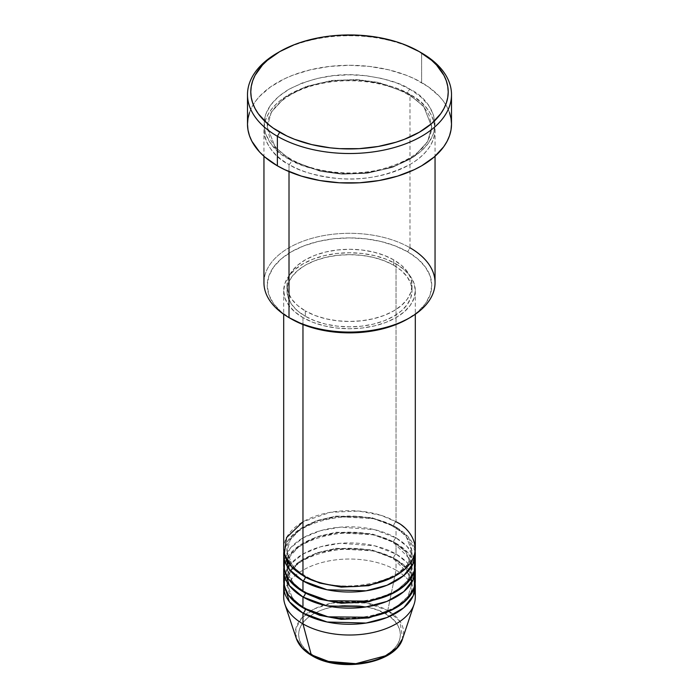 <?xml version="1.0" encoding="UTF-8"?>
<svg xmlns="http://www.w3.org/2000/svg" width="699" height="699" viewBox="0 0 699 699"><rect width="100%" height="100%" fill="white"/><g stroke="black" fill="none" stroke-linecap="round" stroke-linejoin="round"><path stroke-width="0.52" stroke-dasharray="3.5 2.62" d="M368.993 661.813L377.801 659.096L385.516 655.435L391.859 650.979L396.56 645.893L399.461 640.38L400.44 634.64L399.461 628.899L396.56 623.386L391.859 618.3L385.516 613.844L377.801 610.183L368.993 607.466L359.435 605.797L349.5 605.229L339.565 605.797L330.007 607.466L321.199 610.183L313.484 613.844L307.141 618.3L302.44 623.386L299.539 628.899L298.56 634.64L299.539 640.38L302.44 645.893L307.141 650.979L313.484 655.435A3.294 1.896 -60 0 1 311.841 655.601A3.294 1.896 120 0 0 313.484 655.435C322.571 662.355 358.369 670.542 385.516 655.435C411.694 639.76 397.504 619.087 385.516 613.844A3.294 1.896 120 0 0 387.77 610.559L399.915 621.297L402.641 638.571A54.12 31.245 0 0 0 387.77 610.559L396.036 570.166A65.811 37.991 180 0 1 414.647 591.651M415.311 597.025A65.811 37.991 0 0 0 396.036 570.166L396.036 559.418A65.811 37.991 180 0 0 326.485 550.69A65.811 37.991 180 0 0 283.855 583.595L288.565 571.931L300.264 561.07L317.722 553.014L337.844 548.89L373.712 550.952L396.036 559.418A3.294 1.896 -60 0 1 394.385 559.576A3.294 1.896 -60 0 1 393.703 558.073L371.658 549.842L336.132 548.331L316.603 552.9L300.273 561.341L290.137 572.271L286.983 583.595L292.628 598.589L304.161 608.445L292.628 598.589L286.983 583.595L290.137 572.271L300.273 561.341L316.603 552.9L336.132 548.331L371.658 549.842L393.703 558.073A3.294 1.896 -60 0 1 396.036 554.045L396.036 543.298A65.811 37.991 180 0 0 326.485 534.569A65.811 37.991 180 0 0 283.855 567.474L288.565 555.81L300.264 544.958L317.722 536.893L337.844 532.769L373.712 534.831L396.036 543.298A3.294 1.896 -60 0 1 394.385 543.455A3.294 1.896 -60 0 1 393.703 541.952L371.658 533.721L336.132 532.219L316.603 536.78L300.273 545.22L290.137 556.151L286.983 567.474L292.628 582.468L304.161 592.324L292.628 582.468L286.983 567.474L290.137 556.151L300.273 545.22L316.603 536.78L336.132 532.219L371.658 533.721L393.703 541.952A3.294 1.896 -60 0 1 396.036 537.924L396.036 527.177A65.811 37.991 180 0 0 326.485 518.448A65.811 37.991 180 0 0 283.855 551.354L288.565 539.689L300.264 528.837L317.722 520.772L337.844 516.648L373.712 518.71L396.036 527.177A3.294 1.896 -60 0 1 394.385 527.334A3.294 1.896 -60 0 1 393.703 525.831L371.658 517.601L336.132 516.098L316.603 520.659L300.273 529.108L290.137 540.03L286.983 551.354L292.628 566.347L304.161 576.203L292.628 566.347L286.983 551.354L290.137 540.03L300.273 529.108L316.603 520.659L336.132 516.098L371.658 517.601L393.703 525.831A3.294 1.896 -60 0 1 396.036 521.804L381.138 515.355L358.805 511.056L330.339 512.323L302.964 521.804M302.964 575.53A3.294 1.896 -60 0 1 304.615 575.373A3.294 1.896 -60 0 1 305.297 576.876A3.294 1.896 120 0 0 304.615 575.373A3.294 1.896 120 0 0 302.964 575.53M415.311 564.783A65.811 37.991 0 0 0 396.036 537.924L374.559 529.659L340.195 527.177L320.57 530.663L302.964 537.924L290.391 548.086L284.353 559.418M305.297 592.997A3.294 1.896 120 0 0 304.615 591.494A3.294 1.896 120 0 0 302.964 591.651A3.294 1.896 -60 0 1 304.615 591.494A3.294 1.896 -60 0 1 305.288 592.935M415.311 580.904A65.811 37.991 0 0 0 396.036 554.045L374.559 545.779L340.195 543.298L320.57 546.784L302.964 554.045L290.391 564.207L284.353 575.53M305.297 609.117A3.294 1.896 120 0 0 304.615 607.614A3.294 1.896 120 0 0 302.964 607.772A3.294 1.896 -60 0 1 304.615 607.614A3.294 1.896 -60 0 1 305.288 609.056M435.049 282.693A85.549 49.393 0 0 0 409.99 247.769L407.666 251.797A82.264 47.488 0 0 0 291.334 251.797A82.264 47.488 0 0 0 291.334 318.962L281.103 311.763L273.501 303.549L268.818 294.646L267.236 285.375L268.818 276.114L273.501 267.201L281.103 258.997L291.334 251.797L303.803 245.891L318.019 241.504L333.449 238.796L349.5 237.887L365.551 238.796L380.981 241.504L395.197 245.891L407.666 251.797L417.897 258.997L425.499 267.201L430.182 276.114L431.764 285.375L430.182 294.646L425.499 303.549L417.897 311.763L407.666 318.962A82.264 47.488 0 0 0 407.666 251.797L409.99 247.769L409.99 94.627A3.294 1.896 -60 0 1 408.347 94.793A3.294 1.896 -60 0 1 407.666 93.282A3.294 1.896 -60 0 1 409.99 89.254C400.282 82.718 384.153 78.061 361.601 75.282C336.411 72.871 312.217 77.528 289.01 89.254C245.061 115.58 268.879 150.294 289.01 159.11A3.294 1.896 -60 0 1 290.653 158.944A3.294 1.896 -60 0 1 291.334 160.447L275.275 147.332L267.236 126.868L271.395 111.962L284.729 97.589L306.206 86.484L331.903 80.472L357.119 79.581L378.657 82.456L407.666 93.282L378.657 82.456L357.119 79.581L331.903 80.472L306.206 86.484L284.729 97.589L271.395 111.962L267.236 126.868L275.275 147.332L291.334 160.447A3.294 1.896 -60 0 1 289.01 164.483C268.879 155.667 245.061 120.953 289.01 94.627C312.217 82.901 336.411 78.244 361.601 80.656C384.153 83.434 400.282 88.091 409.99 94.627A85.549 49.393 180 0 1 435.049 129.551A85.549 49.393 180 0 1 382.239 175.187A85.549 49.393 180 0 1 289.01 164.483L289.01 171.596L289.01 164.483A85.549 49.393 180 0 1 263.951 129.551A85.549 49.393 180 0 1 316.761 83.924A85.549 49.393 180 0 1 409.99 94.627L409.99 247.769A85.549 49.393 0 0 0 316.761 237.057A85.549 49.393 0 0 0 263.951 282.693M415.311 548.671A65.811 37.991 0 0 0 396.036 521.804A3.294 1.896 120 0 0 393.703 525.831L405.918 535.801L412.017 551.354L407.91 564.224L394.839 576.203L407.91 564.224L412.017 551.354L405.918 535.801L393.703 525.831A3.294 1.896 120 0 0 394.385 527.334A3.294 1.896 120 0 0 396.036 527.177A65.811 37.991 180 0 1 415.145 551.354L408.076 536.718L396.036 527.177L396.036 537.924A65.811 37.991 0 0 0 324.319 529.685A65.811 37.991 0 0 0 283.689 564.783M302.964 317.617L302.964 324.546L302.964 317.617L312.942 322.344L324.319 325.856L336.665 328.014L349.5 328.748L362.335 328.014L374.681 325.856L386.058 322.344L396.036 317.617L404.214 311.859L410.296 305.288L414.044 298.167L415.311 290.749A65.811 37.991 180 0 1 374.681 325.856A65.811 37.991 180 0 1 302.964 317.617A65.811 37.991 180 0 1 283.689 290.749L284.956 298.167L288.704 305.288L294.786 311.859L302.964 317.617M396.036 263.89A65.811 37.991 180 0 1 415.311 290.749L414.044 283.34L410.296 276.21L404.214 269.639L396.036 263.89L386.058 259.163L374.681 255.651L362.335 253.484L349.5 252.758L336.665 253.484L324.319 255.651L312.942 259.163L302.964 263.89L294.786 269.639L288.704 276.21L284.956 283.34L283.689 290.749A65.811 37.991 180 0 1 324.319 255.651A65.811 37.991 180 0 1 396.036 263.89L396.036 521.804L396.036 263.89M305.297 310.898L305.297 316.271A62.517 36.095 0 0 0 373.423 324.1A62.517 36.095 0 0 0 412.017 290.749A62.517 36.095 0 0 0 393.703 265.227L393.703 259.853A62.517 36.095 180 0 1 412.017 285.375A62.517 36.095 180 0 1 373.423 318.727A62.517 36.095 180 0 1 305.297 310.898L314.768 315.389L325.577 318.727L337.302 320.78L349.5 321.47L361.698 320.78L373.423 318.727L384.232 315.389L393.703 310.898L401.479 305.428L407.255 299.189L410.82 292.418L412.017 285.375L410.82 278.333L407.255 271.562L401.479 265.323L393.703 259.853L384.232 255.371L373.423 252.033L361.698 249.98L349.5 249.281L337.302 249.98L325.577 252.033L314.768 255.371L305.297 259.853L297.521 265.323L291.745 271.562L288.18 278.333L286.983 285.375L288.18 292.418L291.745 299.189L297.521 305.428L305.297 310.898A62.517 36.095 180 0 1 286.983 285.375A62.517 36.095 180 0 1 325.577 252.033A62.517 36.095 180 0 1 393.703 259.853L393.703 265.227A62.517 36.095 0 0 0 325.577 257.407A62.517 36.095 0 0 0 286.983 290.749A62.517 36.095 0 0 0 305.297 316.271L305.297 310.898M451.502 124.177A102.002 58.891 0 0 0 421.628 82.534L421.628 52.984L421.628 82.534A102.002 58.891 0 0 0 310.461 69.769A102.002 58.891 0 0 0 247.498 124.177M414.647 559.418L407.202 546.522L396.036 537.924A3.294 1.896 120 0 0 393.703 541.952L405.918 551.922L412.017 567.474L407.91 580.345L394.839 592.324L407.91 580.345L412.017 567.474L405.918 551.922L393.703 541.952A3.294 1.896 120 0 0 394.385 543.455A3.294 1.896 120 0 0 396.036 543.298L396.036 554.045A3.294 1.896 120 0 0 393.703 558.073L405.918 568.042L412.017 583.595L407.91 596.465L394.839 608.445L407.91 596.465L412.017 583.595L405.918 568.042L393.703 558.073A3.294 1.896 120 0 0 394.385 559.576A3.294 1.896 120 0 0 396.036 559.418A65.811 37.991 180 0 1 415.145 583.595L408.076 568.96L396.036 559.418L396.036 570.166A65.811 37.991 0 0 0 324.319 561.926A65.811 37.991 0 0 0 283.689 597.025M396.036 543.298A65.811 37.991 180 0 1 415.145 567.474L408.076 552.839L396.036 543.298M414.647 575.53L407.202 562.643L396.036 554.045A65.811 37.991 0 0 0 324.319 545.805A65.811 37.991 0 0 0 283.689 580.904M284.353 591.651A65.811 37.991 180 0 1 328.687 560.982A65.811 37.991 180 0 1 396.036 570.166L387.77 610.559A54.12 31.245 0 0 0 324.126 605.054A54.12 31.245 0 0 0 296.359 638.571L295.843 628.576L301.785 617.907L314.681 608.733L332.243 603.036L366.556 602.992L387.77 610.559A3.294 1.896 -60 0 1 385.516 613.844C376.429 606.924 340.631 598.737 313.484 613.844C287.306 629.519 301.496 650.192 313.484 655.435L321.199 659.096L330.007 661.813M278.552 52.311A102.002 58.891 180 0 1 421.628 52.984A102.002 58.891 0 0 0 277.372 52.984M249.456 112.688L251.893 107.087L255.257 101.643L259.539 96.418L270.653 86.825L284.79 78.655L292.829 75.212L310.461 69.769L329.596 66.422L349.5 65.287L369.404 66.422L388.539 69.769L406.171 75.212L414.21 78.655L428.347 86.825L439.461 96.418L443.743 101.643L447.107 107.087L449.544 112.688M409.99 89.254L397.032 83.111L382.239 78.55L366.189 75.737L349.5 74.784L332.811 75.737L316.761 78.55L301.968 83.111L289.01 89.254L278.368 96.742L270.461 105.278L265.594 114.549L263.951 124.177L265.594 133.815L270.461 143.085L278.368 151.622L289.01 159.11L301.968 165.252L316.761 169.813L332.811 172.627L349.5 173.57L366.189 172.627L382.239 169.813L397.032 165.252L409.99 159.11L420.632 151.622L428.539 143.085L433.406 133.815L435.049 124.177L433.406 114.549L428.539 105.278L420.632 96.742L409.99 89.254A3.294 1.896 120 0 0 407.666 93.282A3.294 1.896 120 0 0 408.347 94.793A3.294 1.896 120 0 0 409.99 94.627C430.121 103.443 453.939 138.149 409.99 164.483C386.783 176.2 362.589 180.858 337.399 178.446C314.847 175.676 298.718 171.019 289.01 164.483A3.294 1.896 120 0 0 291.334 160.447L320.343 171.272L341.881 174.156L367.097 173.265L392.794 167.253L414.271 156.148L427.605 141.766L431.764 126.868L423.725 106.397L407.666 93.282L423.725 106.397L431.764 126.868L427.605 141.766L414.271 156.148L392.794 167.253L367.097 173.265L341.881 174.156L320.343 171.272L291.334 160.447A3.294 1.896 120 0 0 290.653 158.944A3.294 1.896 120 0 0 289.01 159.11C298.718 165.646 314.847 170.303 337.399 173.072C362.589 175.484 386.783 170.827 409.99 159.11C453.939 132.784 430.121 98.07 409.99 89.254M393.703 265.227L401.479 270.696L407.255 276.935L410.82 283.707L412.017 290.749L410.82 297.791L407.255 304.563L401.479 310.802L393.703 316.271L384.232 320.762L373.423 324.1L361.698 326.153L349.5 326.844L337.302 326.153L325.577 324.1L314.768 320.762L305.297 316.271L297.521 310.802L291.745 304.563L288.18 297.791L286.983 290.749L288.18 283.707L291.745 276.935L297.521 270.696L305.297 265.227L314.768 260.744L325.577 257.407L337.302 255.353L349.5 254.654L361.698 255.353L373.423 257.407L384.232 260.744L393.703 265.227M396.036 521.804A65.811 37.991 0 0 0 324.319 513.564A65.811 37.991 0 0 0 283.689 548.671M291.334 318.962L289.002 317.617A85.549 49.393 180 0 1 289.01 247.769A85.549 49.393 180 0 1 409.99 247.769M304.615 575.373C296.717 570.716 291.448 565.439 288.801 559.541L286.983 551.354C282.894 523.018 358.421 503.673 394.385 527.334C402.336 532.026 407.622 537.339 410.243 543.272L412.017 551.354C416.106 579.698 340.579 599.034 304.615 575.373M411.964 566.007L412.017 567.474C416.106 595.819 340.579 615.155 304.615 591.494C296.717 586.837 291.448 581.559 288.801 575.661L286.983 567.474C282.894 539.13 358.421 519.794 394.385 543.455L410.243 559.392L411.187 561.909M411.964 582.127L412.017 583.595C416.106 611.931 340.579 631.276 304.615 607.614C296.717 602.957 291.448 597.68 288.801 591.782L286.983 583.595C282.894 555.251 358.421 535.915 394.385 559.576L410.243 575.513L411.187 578.029M290.653 158.944C280.238 152.819 273.248 145.811 269.692 137.913L267.236 126.868C266.555 109.201 288.224 90.433 320.125 83.845C349.954 77.117 386.259 81.696 408.347 94.793C418.701 100.874 425.665 107.838 429.247 115.676L431.764 126.868C430.444 146.676 412.899 160.997 379.146 169.831C349.264 176.637 312.811 172.076 290.653 158.944M415.311 290.749L415.311 314.253M412.017 285.375L412.017 290.749M435.049 129.551L435.049 156.253M263.951 129.551L263.951 156.253M286.983 285.375L286.983 290.749M283.689 290.749L283.689 314.253"/><path stroke-width="1.05" d="M414.647 591.651A65.811 37.991 180 0 1 414.114 604.224L402.641 638.571L396.971 647.658L386.197 655.61L355.861 663.674L328.434 661.429L311.23 654.745A3.294 1.896 120 0 0 311.841 655.601A3.294 1.896 -60 0 1 311.23 654.745A54.12 31.245 0 0 0 365.359 662.521A54.12 31.245 0 0 0 402.641 638.571C395.748 663.753 339.897 673.085 311.833 655.601C303.934 651.031 298.77 645.36 296.359 638.571A54.12 31.245 0 0 0 311.23 654.745L302.964 623.892L311.23 654.745L302.571 648.209L296.359 638.571L284.886 604.224A65.811 37.991 180 0 1 284.353 591.651M302.964 521.804L286.546 537.61L284.353 554.045L291.798 566.933L302.964 575.53A65.811 37.991 0 0 0 374.681 583.77A65.811 37.991 0 0 0 415.311 548.671L415.311 314.253M415.311 554.045A65.811 37.991 180 0 0 415.145 551.354L413.266 563.446L403.76 575.539L387.001 585.264L366.066 590.812L327.097 589.764L302.964 580.904A3.294 1.896 120 0 0 305.297 576.876L304.161 576.203L305.297 576.876A3.294 1.896 -60 0 1 302.964 580.904L289.36 569.467L283.855 551.354A65.811 37.991 180 0 0 283.689 554.045L283.689 564.783A65.811 37.991 0 0 0 302.964 591.651A65.811 37.991 0 0 0 374.681 599.891A65.811 37.991 0 0 0 415.311 564.783L415.311 554.045A65.811 37.991 180 0 1 374.681 589.143A65.811 37.991 180 0 1 302.964 580.904L302.964 591.651L302.964 580.904A65.811 37.991 180 0 1 283.689 554.045M284.353 559.418L284.353 570.157L288.652 579.253L302.964 591.651L328.067 600.712L368.661 601.131L389.876 594.788L406.058 584.215L414.254 571.572L414.647 559.418M305.288 592.935A3.294 1.896 -60 0 1 305.297 592.997L304.161 592.324L305.297 592.997A3.294 1.896 -60 0 1 302.964 597.025L289.36 585.587L283.855 567.474A65.811 37.991 180 0 0 283.689 570.157L283.689 580.904A65.811 37.991 0 0 0 302.964 607.772A65.811 37.991 0 0 0 374.681 616.011A65.811 37.991 0 0 0 415.311 580.904L415.311 570.157A65.811 37.991 180 0 1 374.681 605.264A65.811 37.991 180 0 1 302.964 597.025L302.964 607.772L302.964 597.025A65.811 37.991 180 0 1 283.689 570.157M284.353 575.53L284.353 586.278L288.652 595.373L302.964 607.772L328.067 616.833L368.661 617.252L389.876 610.909L406.058 600.336L414.254 587.693L414.647 575.53M305.288 609.056A3.294 1.896 -60 0 1 305.297 609.117L304.161 608.445L305.297 609.117A3.294 1.896 -60 0 1 302.964 613.145L289.36 601.708L283.855 583.595A65.811 37.991 180 0 0 283.689 586.278L283.689 597.025A65.811 37.991 0 0 0 302.964 623.892A65.811 37.991 0 0 0 374.681 632.132A65.811 37.991 0 0 0 415.311 597.025L415.311 586.278A65.811 37.991 180 0 1 374.681 621.385A65.811 37.991 180 0 1 302.964 613.145L302.964 623.892L302.964 613.145A65.811 37.991 180 0 1 283.689 586.278M409.99 247.769A85.549 49.393 180 0 1 409.998 317.617A85.549 49.393 180 0 1 289.01 317.617L291.334 318.962A82.264 47.488 0 0 0 407.666 318.962L395.197 324.869L380.981 329.255L365.551 331.955L349.5 332.873L333.449 331.955L318.019 329.255L303.803 324.869L289.01 317.617A85.549 49.393 0 0 0 382.239 328.32A85.549 49.393 0 0 0 435.049 282.693L435.049 156.253M279.696 51.639L277.372 52.984A102.002 58.891 0 0 0 277.372 136.27L279.696 132.242A98.716 56.995 180 0 1 279.696 51.639A98.716 56.995 180 0 1 419.304 51.639L404.345 44.553L396.036 41.678L378.159 37.405L359.172 35.221L339.828 35.221L330.243 36.042L320.841 37.405L302.964 41.678L294.655 44.553L279.696 51.639L267.42 60.28L262.44 65.077L255.039 75.396L252.689 80.822L251.264 86.353L250.784 91.945L251.264 97.528L252.689 103.059L255.039 108.485L258.298 113.754L267.42 123.601L273.195 128.092L286.878 135.999L294.655 139.328L311.728 144.597L330.243 147.838L339.828 148.66L359.172 148.66L378.159 146.475L396.036 142.203L404.345 139.328L419.304 132.242L431.58 123.601L440.702 113.754L443.961 108.485L446.312 103.059L447.736 97.528L448.216 91.945L447.736 86.353L446.312 80.822L443.961 75.396L436.56 65.077L431.58 60.28L419.304 51.639A98.716 56.995 180 0 1 419.304 132.242A98.716 56.995 180 0 1 279.696 132.242L277.372 136.27A102.002 58.891 0 0 0 421.628 136.27A102.002 58.891 0 0 0 421.628 52.984L421.628 52.984A102.002 58.891 180 0 1 451.502 94.627A102.002 58.891 180 0 1 388.539 149.036A102.002 58.891 180 0 1 277.372 136.27L277.372 165.82A102.002 58.891 0 0 0 388.539 178.586A102.002 58.891 0 0 0 451.502 124.177L451.012 129.953L449.544 135.667L447.107 141.277L443.743 146.72L434.315 156.899L421.628 165.82L414.21 169.7L397.582 176.122L379.111 180.534L359.496 182.788L339.504 182.788L319.889 180.534L301.418 176.122L284.79 169.7L277.372 165.82L277.372 136.27A102.002 58.891 180 0 1 247.498 94.627A102.002 58.891 180 0 1 278.552 52.311M302.964 324.546L302.964 575.53L302.964 324.546M289.01 171.596L289.01 317.617L289.01 171.596M414.114 604.224A65.811 37.991 180 0 1 368.784 633.355A65.811 37.991 180 0 1 302.964 623.892A65.811 37.991 180 0 1 284.886 604.224M305.297 609.117L319.67 615.312L341.304 619.375L368.801 617.925L394.839 608.445L368.801 617.925L341.304 619.375L319.67 615.312L305.297 609.117A3.294 1.896 120 0 1 302.964 613.145L327.097 622.005L366.066 623.054L387.001 617.505L403.76 607.781L413.266 595.679L415.145 583.595A65.811 37.991 180 0 1 415.311 586.278M305.297 592.997L319.67 599.192L341.304 603.254L368.801 601.804L394.839 592.324L368.801 601.804L341.304 603.254L319.67 599.192L305.297 592.997A3.294 1.896 120 0 1 302.964 597.025L327.097 605.884L366.066 606.933L387.001 601.385L403.76 591.66L413.266 579.558L415.145 567.474A65.811 37.991 180 0 1 415.311 570.157M330.007 661.813L339.565 663.482L349.5 664.05L359.435 663.482L368.993 661.813M247.498 94.627L247.498 124.177A102.002 58.891 0 0 0 277.372 165.82L264.685 156.899L259.539 151.945L251.893 141.277L249.456 135.667L247.988 129.953L247.498 124.177L247.988 118.411L249.456 112.688M449.544 112.688L451.012 118.411L451.502 124.177L451.502 94.627M263.951 156.253L263.951 282.693A85.549 49.393 0 0 0 289.01 317.617A85.549 49.393 180 0 1 289.002 317.617M283.689 314.253L283.689 548.671A65.811 37.991 0 0 0 302.964 575.53C314.707 584.469 360.955 595.05 396.036 575.53C429.841 555.286 411.519 528.584 396.036 521.804M305.297 576.876L319.67 583.071L341.304 587.134L368.801 585.683L394.839 576.203L368.801 585.683L341.304 587.134L319.67 583.071L305.297 576.876M409.998 317.617L407.666 318.962M421.628 52.984L419.304 51.639M411.964 582.127L411.187 578.029M411.964 566.007L411.187 561.909"/></g></svg>
